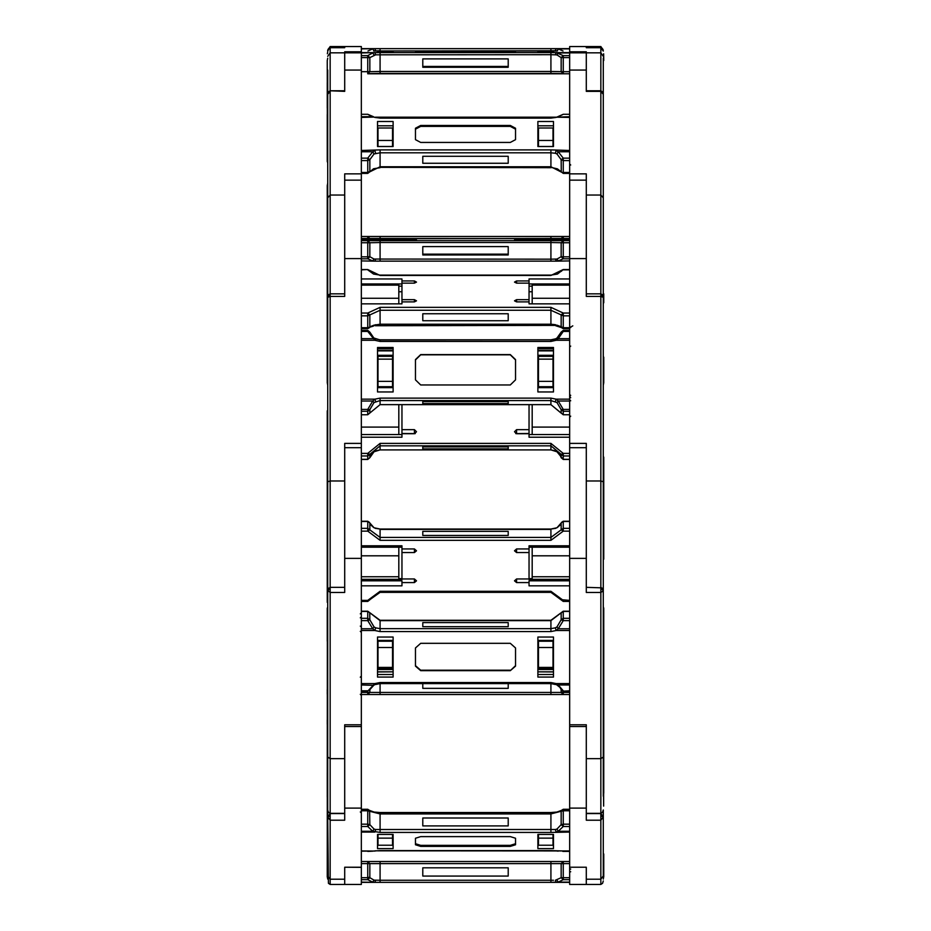 <?xml version="1.0" encoding="UTF-8"?>
<svg xmlns="http://www.w3.org/2000/svg" width="931" height="931" viewBox="0 0 931 931"><rect width="100%" height="100%" fill="white"/><g stroke="black" fill="none" stroke-linecap="round" stroke-linejoin="round"><path stroke-width="1.4" d="M327.293 797.029L327.386 607.803L327.293 876.909L327.77 807.98M603.707 382.874L603.707 357.155M361.321 867.192L344.645 867.192L344.645 884.45L361.321 884.45L361.321 724.795L344.645 724.795L344.645 758.66L330.168 758.66L330.168 813.357L328.527 812.437L327.77 810.191L327.77 590.813L330.168 587.81L330.168 592.477L344.645 592.477L344.645 447.648L361.321 447.648L361.321 46.55L344.645 46.55L344.645 47.667L344.645 46.55L330.168 46.55L327.77 49.983L327.77 51.089L328.41 48.749L330.168 47.667L344.645 47.667L330.168 47.667L330.168 90.784L328.41 91.878L327.77 94.217L327.77 340.304M327.386 53.789L327.77 51.927L327.386 53.789M603.614 53.789L603.707 60.55M603.707 853.96L603.707 876.746M327.293 359.436L327.293 185.49M586.355 47.667L600.832 47.667L586.355 47.667L586.355 46.55L600.832 46.55L600.832 587.38L602.59 588.473L603.23 590.813L603.23 405.707L603.23 590.813L600.832 587.81L600.832 758.66L603.23 756.984L603.614 806.118L603.707 608.269M327.77 607.652L327.77 405.613M553.538 48.633L558.251 48.901L563.011 50.972M377.462 48.633L374.797 48.633L380.069 48.633L380.069 50.716L373.68 50.972M380.069 236.416L563.255 236.416L563.255 238.441L380.069 238.72L361.321 238.441L367.745 238.441L367.745 236.416L380.069 236.416L380.069 238.511L368.525 238.511M380.069 48.633L556.203 48.633L555.33 50.716L374.553 50.972M361.321 51.822L344.645 51.822L344.645 90.784L330.168 90.784L344.645 91.343L344.645 52.846L361.321 52.846M586.355 867.192L569.679 867.192L586.355 867.192L586.355 884.45L569.679 884.45L569.679 51.822L586.355 51.822L586.355 90.784L600.832 90.784L602.59 91.878L603.23 94.217L603.23 70.011M327.77 339.245L327.77 360.285M327.293 382.874L327.293 208.067M361.321 173.864L344.645 173.864L344.645 293.859L330.168 293.859L328.41 294.941L327.77 297.292L330.168 293.859L330.168 296.454L344.645 296.454L344.645 180.172L361.321 180.09M327.293 265.591L327.293 273.353M569.679 173.864L586.355 173.864L586.355 293.859L600.832 293.859L602.59 294.941L603.23 297.292L603.23 94.217L600.832 91.343L586.355 91.343L586.355 52.846L569.679 52.846L569.679 67.649M603.707 293.812L603.707 302.773M327.293 602.415L327.293 410.85M361.321 443.389L344.645 443.389L344.645 587.38L330.168 587.38L328.41 588.473L327.782 590.533L330.168 592.477L330.168 758.66L327.77 756.984M569.679 443.389L586.355 443.389L586.355 587.38L600.832 587.81M603.707 559.205L603.707 457.074M603.707 479.128L603.707 481.664M603.707 506.057L603.707 507.197M603.707 531.589L603.707 534.126M603.23 796.191L603.23 297.292L600.832 296.454L586.355 296.454L586.355 180.172L569.679 180.09M344.645 758.66L344.645 813.357L330.168 813.357M327.293 608.269L327.293 641.168M327.293 689.568L327.293 691.244M327.293 691.78L327.293 694.165M327.293 719.744L327.293 724.341M327.293 772.742L327.293 793.212M327.77 618.673L327.77 796.948M569.679 724.795L586.355 724.795L586.355 813.357L600.832 813.357L602.636 812.181L603.23 809.923L603.23 816.964L600.832 815.905L600.832 820.223L603.23 816.964L603.23 876.874M603.707 793.212L603.707 628.856M603.707 785.683L603.707 783.367M603.707 774.848L603.707 772.742M603.707 722.13L603.707 719.744M603.707 694.165L603.707 691.78M603.707 641.168L603.707 639.073M603.707 638.526L603.707 630.543M603.23 590.813L600.832 592.477L586.355 592.477L586.355 447.648L569.679 447.648M344.645 867.192L361.321 867.355M344.645 879.201L330.168 879.201L327.77 875.943L327.77 816.964L328.364 883.275L330.168 884.45L344.645 884.45L344.645 867.355M344.645 813.531L330.168 813.531L327.77 816.964L330.168 815.905L330.168 820.223L344.645 820.223L344.645 726.564L361.321 726.564M586.355 879.201L600.832 879.201L600.832 820.223L586.355 820.223L586.355 726.564L569.679 726.564M361.321 690.849L367.745 690.849L367.745 692.489L563.255 692.489L563.255 694.584L361.321 694.584M516.554 694.584L514.471 694.584M414.446 694.584L416.529 694.584M569.679 861.524L550.931 861.524L563.255 861.524L563.255 877.689L561.207 877.689L561.207 863.619L569.679 863.619M569.679 879.69L563.255 879.69L558.251 882.099L550.931 882.367L556.203 882.367L555.33 880.284L561.207 877.689L563.255 879.69L563.255 877.689L569.679 877.689M369.793 877.153L367.745 877.689L367.745 863.619L369.793 863.619L369.793 877.689L373.971 880.109L380.069 880.284L380.069 882.367L374.797 882.367L377.462 882.367M361.321 863.619L367.745 863.619L367.745 861.524L369.793 863.619L380.069 863.619L380.069 861.524L361.321 861.524M562.475 238.511L368.199 238.487M569.679 236.416L550.931 236.416L550.931 238.511L380.069 238.72M550.931 48.633L550.931 51.007L380.069 51.007L556.179 50.972M327.386 161.971L327.293 60.55M603.23 183.163L603.23 58.222M361.321 240.617L563.255 240.617L561.207 242.7L561.207 256.781L563.255 256.828L563.255 258.783L569.679 258.783M569.679 240.617L563.255 240.617L563.255 242.747L550.931 242.467L550.931 259.132L373.971 259.004L369.793 256.781L369.793 242.7L367.745 242.747L367.745 256.828L369.793 256.781L367.745 258.783L367.745 256.828L361.321 256.828M550.931 240.326L550.931 242.467L380.069 242.467L380.069 261.157L550.931 261.157L550.931 259.132L557.029 259.004L558.251 260.971L563.255 258.783L561.207 256.781L557.029 259.004M380.069 240.326L380.069 242.467L369.793 242.7L367.745 240.617L367.745 242.747L361.321 242.747M361.321 55.592L367.745 55.592L369.793 57.582L369.793 71.652L367.745 71.699L367.745 73.724L563.255 73.724L561.207 71.652L561.207 57.582L563.255 57.629L563.255 55.592L569.679 55.592M563.255 73.724L569.679 73.724L563.255 73.724L563.255 71.699L550.931 71.408L550.931 54.754L375.67 54.778L369.793 57.582L361.321 57.629M562.801 73.677L550.931 73.444L550.931 71.408L380.069 71.408L380.069 52.613L550.931 52.613L550.931 54.754L555.33 54.778L556.203 52.636L563.255 55.592L561.207 57.582L557.029 54.976L558.251 52.951L569.679 52.951M368.199 73.677L380.069 73.444L380.069 71.408L369.793 71.652L367.745 73.724M373.971 54.976L372.749 52.951L367.745 55.592L367.745 71.699L361.321 71.699M361.321 312.991L367.745 312.991L380.069 307.311L550.931 307.311L563.255 312.991L561.207 314.934L561.207 326.734L563.255 327.677L563.255 328.62L569.679 328.538M561.207 271.387L563.255 269.49L550.931 275.506L380.069 275.506L367.745 269.49L361.321 269.827M569.679 312.991L563.255 312.991L563.255 315.877L550.931 310.198L550.931 324.174L380.069 324.174L373.971 325.094L369.793 326.734L369.793 314.934L367.745 315.877L367.745 327.677L373.18 326.211L373.971 325.094M550.931 307.311L550.931 310.198L380.069 310.198L380.069 324.779M550.931 324.779L550.931 324.174L555.33 324.698L558.251 326.176M380.069 307.311L380.069 310.198L369.793 314.934L367.745 312.991L367.745 315.877L361.321 315.877M361.321 328.538L367.745 328.538L367.745 327.677L361.321 327.677M550.931 167.347L557.46 168.814L561.265 171.898L561.207 159.666L563.255 160.609L563.255 158.13L569.679 158.13M569.679 114.315L563.255 114.234L557.297 117.015M563.255 173.026L550.931 166.73L550.931 152.765L380.069 152.765L373.971 153.976L369.793 159.666L369.793 171.467L367.745 172.41L367.745 160.609L369.793 159.666L367.745 158.13L367.745 160.609L361.321 160.609M380.069 167.347L550.931 167.685L550.931 166.73L380.069 166.73L380.069 149.879L550.931 149.879L550.931 152.765L555.33 153.289L556.203 150.508L558.251 151.718L563.255 158.13L561.207 159.666L557.029 153.976L558.251 151.718L569.679 151.718M563.255 114.315L556.203 117.434L550.931 118.074L380.069 118.074L374.797 117.434L367.745 114.234L361.321 114.315M380.069 167.685L380.069 166.73L369.735 171.898L373.599 168.79L380.069 167.685M367.745 173.026L367.745 172.41L361.321 172.41M603.23 604.673L603.23 405.613M561.23 457.784L563.255 459.425L563.255 455.969L561.207 454.281L561.207 457.68L559.857 454.491L557.25 451.884M361.321 453.444L367.745 453.444L380.069 443.331L550.931 443.331L563.255 453.444L563.255 455.969L569.679 455.969M550.931 443.331L550.931 449.941L380.069 449.871L373.971 451.744L369.793 457.68L371.143 454.491L373.971 451.744M380.069 443.331L380.069 449.871M367.745 459.367L369.793 457.726L369.793 454.281L367.745 455.969L367.745 459.367L361.321 459.367M569.679 453.444L563.255 453.444L561.207 454.281L550.931 445.856L380.069 445.856L369.793 454.281L367.745 453.444L367.745 455.969L361.321 455.969M569.679 411.327L563.255 411.327L563.255 414.784L550.931 404.613L561.207 413.073L561.207 409.64L563.255 411.327L563.255 409.407L569.679 409.407M569.679 331.401L563.255 331.401L563.255 330.377L561.23 332.006M373.75 337.906L369.793 332.076L371.143 335.3L373.971 338.058L380.069 339.92L550.931 339.862L550.931 341.444L380.069 341.444L374.797 340.315L367.745 331.401L361.321 331.401M361.321 409.407L367.745 409.407L372.749 401.005L374.797 399.201L380.069 398.072L550.931 398.072L550.931 400.586L380.069 400.586L373.971 402.541L369.793 409.64L369.793 413.038L367.745 414.784L367.745 411.327L369.793 409.64L367.745 409.407L367.745 411.327L361.321 411.327M380.069 339.92L380.069 341.444M380.069 398.072L380.069 404.671L369.793 413.061L380.069 404.671L550.931 404.671M369.77 332.006L367.745 330.377L367.745 331.401L369.793 332.076L367.745 330.377L361.321 330.377M569.679 528.342L563.255 528.342L563.255 521.244L561.207 523.024L561.207 529.855L563.255 528.342L563.255 531.17L550.931 540.283L380.069 540.283L367.745 531.17L361.321 531.17M361.321 600.379L367.745 600.379L380.069 591.278L550.931 591.278L563.255 600.379L563.255 601.193M361.321 528.342L367.745 528.342L367.745 531.17L369.793 529.855L369.793 523.024L367.745 521.244L367.745 528.342L380.069 537.443L550.931 537.443L550.931 540.283M550.931 591.278L550.931 592.081M569.679 531.17L563.255 531.17L561.207 529.855L550.931 537.443L550.931 529.087L557.029 527.714L561.23 522.85L559.985 525.235L557.029 527.714M373.971 527.714L371.015 525.235L369.77 522.85L373.971 527.714L380.069 529.087L380.069 540.283M380.069 591.278L380.069 592.081M361.321 601.449L367.745 601.449L369.782 599.762L367.745 600.379L367.745 601.193M563.255 691.174L569.679 690.849M569.679 620.593L563.255 620.593L563.255 618.324L561.207 619.848L561.207 613.005L563.255 611.225L563.255 618.324L569.679 618.324M369.723 612.749L369.793 619.848L367.745 618.324L367.745 611.225L380.069 620.593L550.931 620.593L561.277 612.749M550.931 620.593L550.931 631.532L380.069 631.532L374.797 630.508L372.749 628.809L367.745 620.593L361.321 620.593M367.745 691.174L374.797 683.54L380.069 682.516L550.931 682.516L550.931 683.331M380.069 620.593L380.069 631.532M380.069 682.516L380.069 683.331M361.321 618.324L367.745 618.324L367.745 620.593L369.793 619.848L373.971 626.889L372.749 628.809L361.321 628.809M563.255 851.434L569.679 851.434L562.836 851.388M569.679 826.495L563.255 826.495L563.255 824.144L561.207 824.68L561.207 811.297L563.255 810.761L563.255 809.318L561.207 811.297L550.931 813.985L550.931 812.554L380.069 812.554L380.069 813.985L550.931 813.985L550.931 832.465L380.069 832.465L372.749 831.29L367.745 826.495L361.321 826.495M367.745 851.434L380.069 850.562L550.931 850.562L569.679 851.225M361.321 810.761L367.745 810.761L367.745 809.318L369.572 810.412L369.793 824.68L367.745 824.144L367.745 810.761L380.069 813.985L380.069 832.465M361.321 824.144L367.745 824.144L367.745 826.495L369.793 824.68L373.971 829.056L372.749 831.29L361.321 831.29M570.726 871.8L569.679 871.8M570.726 869.077L569.679 869.077M550.931 682.516L556.203 683.54L555.423 684.46L550.931 683.587L550.931 694.584M550.931 683.587L380.069 683.587L380.069 694.584M361.321 692.489L367.745 692.489L367.745 694.584L369.793 692.489L369.793 689.72M563.255 861.524L561.207 863.619L550.931 863.619L550.931 880.284L380.069 880.284L380.069 863.619L550.931 863.619L550.931 861.524L367.745 861.524M553.538 880.284L550.931 880.284L550.931 882.367L380.069 882.367M361.321 877.689L367.745 877.689L367.745 879.69L361.321 879.69M562.801 238.487L550.931 238.72M569.679 269.49L563.255 269.49L557.401 274.063L550.931 275.169L380.069 275.169L373.599 274.063L367.745 269.827M603.23 875.943L600.832 879.201L600.832 884.45L602.636 883.275L603.23 881.017M600.832 47.667L602.59 48.749L603.23 51.1L600.832 47.667M561.44 810.389L556.831 812.065L550.931 812.554L380.069 812.554L374.169 812.065L369.56 810.389M327.77 162.075L327.77 70.011M360.274 617.812L361.321 616.764M586.355 758.66L600.832 758.66L600.832 813.531L603.23 816.964M557.029 325.094L561.207 326.734L561.474 327.607L555.691 325.687L555.33 324.698M367.745 114.315L373.18 116.643L361.321 116.678M570.726 346.041L569.679 347.088M368.164 851.388L372.854 851.225M361.321 724.795L361.321 447.648M344.645 194.986L330.168 194.986L330.168 293.859M344.645 480.978L330.168 480.978L330.168 587.81M327.386 60.084L327.77 58.222M327.386 383.339L327.77 385.201M327.386 185.025L327.77 183.163L327.77 184.408M603.614 383.339L603.23 385.201M570.435 395.407L569.679 394.407M570.726 327.642L569.679 326.606M570.726 400.854L569.679 399.818M570.726 397.642L569.679 396.606M570.726 416.192L569.679 417.228M570.726 395.361L569.679 396.408M569.679 330.377L563.255 330.377L557.029 338.058L561.207 332.076L563.255 331.401L558.251 338.628L557.11 337.941L555.33 338.977L557.029 338.058M561.207 689.662L559.985 687.439L557.273 685.332L558.251 684.983L563.255 690.849L561.23 689.824L563.255 691.442L563.255 692.489L569.679 692.489M369.793 689.662L373.971 684.972M327.386 877.211L327.77 879.073M603.614 877.211L603.23 879.073M344.645 46.55L330.168 46.55L327.77 51.1M569.679 51.822L569.679 46.55L600.832 46.55L603.23 49.983M361.321 236.416L367.745 236.416L369.793 238.511M557.32 50.972L558.251 48.901L569.679 48.901M557.029 50.891L555.33 50.716M556.203 48.633L569.679 48.633M361.321 48.633L374.797 48.633L375.67 50.716M367.989 50.972L372.749 48.901L373.971 50.891M361.321 48.901L374.797 48.633M327.293 161.389L327.293 114.385M377.986 52.136L377.986 51.508L392.568 51.508L392.568 52.136L377.986 52.439M327.293 108.077L327.293 82.719M361.321 239.209L398.817 239.209L398.817 240.151M398.817 239.872L361.321 239.872M586.355 46.585L569.679 46.55M538.432 51.508L553.014 51.508L553.014 52.136L538.432 52.136L538.432 51.508M569.679 239.209L532.183 239.209L532.183 239.872L569.679 239.872M556.179 261.192L550.931 261.157L556.447 261.192L555.33 259.155M556.447 261.192L569.679 260.971M529.052 238.999L569.679 238.895M529.052 239.942L514.471 240L529.052 240.058L529.052 239.104M569.679 240.151L529.052 240.058M422.779 246.634L422.779 254.966L508.221 254.966L508.221 246.634L422.779 246.634L422.779 254.221L508.221 254.221L508.221 246.634M401.948 238.999L361.321 238.895M401.948 239.942L416.529 240L401.948 240.058L401.948 239.104M361.321 240.151L401.948 240.058M361.321 258.783L367.745 258.783L372.749 260.971L373.971 259.004M361.321 260.971L374.821 261.192L375.67 259.155M557.029 54.976L555.33 54.778M553.538 51.182L553.538 52.439L553.538 51.182L537.909 51.182L537.909 52.439L537.909 51.182M553.538 52.439L537.909 52.439M515.506 51.519L420.696 51.38L415.494 52.089L510.304 52.241L515.506 51.519M508.221 58.909L508.221 67.241L422.779 67.241L422.779 58.909L422.779 66.497L508.221 66.497L508.221 58.909L422.779 58.909M377.462 52.439L393.091 52.439L393.091 51.182L377.462 51.182L377.462 52.439L377.462 51.182M361.321 52.951L374.797 52.636L375.67 54.778M393.091 52.439L393.091 51.182M377.986 140.488L377.986 128.036L392.568 128.036L392.568 140.488L377.986 140.488L377.986 146.47M392.568 146.47L392.568 140.488M361.321 285.165L398.817 285.165L398.817 303.902M398.817 298.223L361.321 298.223M538.432 128.036L553.014 128.036L553.014 140.488L538.432 140.488L538.432 128.036M553.014 146.47L553.014 140.488M538.432 146.47L538.432 140.488M569.679 285.165L532.183 285.165L532.183 298.223L569.679 298.223M532.183 298.223L532.183 303.902M529.052 299.642L516.554 299.642L514.471 300.783L516.554 301.923L529.052 301.923L529.052 278.916L569.679 278.916M569.679 328.62L563.255 328.62L561.451 327.584L563.255 328.538M556.203 325.419L375.309 325.687L375.67 324.698M529.052 291.74L532.183 291.74M529.052 286.143L532.183 286.143M529.052 283.967L569.679 283.967M529.052 280.906L516.554 280.906L514.471 282.046L516.554 283.175L529.052 283.175M569.679 303.902L529.052 303.902L529.052 301.923M508.221 320.683L508.221 313.689L508.221 320.683L422.779 320.683L422.779 313.689L422.779 320.683M401.948 280.906L414.446 280.906L416.529 282.046L414.446 283.175L401.948 283.175L401.948 278.916L361.321 278.916M401.948 299.642L414.446 299.642L416.529 300.783L414.446 301.923L401.948 301.923L401.948 283.175M361.321 303.902L401.948 303.902L401.948 301.923M508.221 313.689L422.779 313.689M367.745 328.538L369.549 327.584L367.745 328.62L361.321 328.62M372.749 326.176L374.797 325.419M401.948 286.143L398.817 286.143M401.948 291.74L398.817 291.74M401.948 283.967L361.321 283.967M553.538 125.848L537.909 125.848M557.029 153.976L555.33 153.289M569.679 116.678L555.691 117.166L569.679 117.434M553.538 121.484L553.538 146.47L537.909 146.47L537.909 121.484L553.538 121.484M515.506 139.65L515.506 129.165L510.304 126.325L420.696 126.325L415.494 129.165L415.494 139.65L420.696 142.49L510.304 142.49L515.506 139.65L515.506 128.292L510.304 125.452L420.696 125.452L415.494 128.292L415.494 139.65M508.221 163.239L508.221 156.257L508.221 163.239L422.779 163.239L422.779 156.257L422.779 163.239M377.462 146.47L393.091 146.47L393.091 121.484L377.462 121.484L377.462 146.47M508.221 156.257L422.779 156.257M373.703 117.015L361.321 117.434M361.321 158.13L367.745 158.13L372.749 151.718L373.971 153.976M377.462 125.848L393.091 125.848M361.321 151.718L372.749 151.718L374.797 150.508L375.67 153.289M377.986 381.338L377.986 386.679L392.568 386.679L392.568 381.338L377.986 381.338L377.986 356.352L392.568 356.352L392.568 359.18L377.986 359.18M392.568 381.338L392.568 359.18M393.091 355.339L377.462 355.339M393.091 387.692L377.462 387.692M361.321 178.612L361.321 177.786M327.77 606.558L327.77 297.292L330.168 296.454L330.168 480.978L327.77 481.804M398.817 404.671L398.817 434.602M398.817 427.154L361.321 427.154M537.909 355.339L553.538 355.339M537.909 387.692L553.538 387.692M538.432 356.352L553.014 356.352L553.014 359.18L538.432 359.18L538.432 356.352M538.432 359.18L538.432 386.679L553.014 386.679L553.014 359.18M538.432 381.338L553.014 381.338M532.183 404.671L532.183 427.154L569.679 427.154M532.183 427.154L532.183 434.602M569.679 459.425L563.255 459.425L557.029 451.744L550.931 449.871M557.029 451.744L555.33 450.825M555.411 450.86L550.931 449.941L380.069 449.941L375.67 450.825M529.052 404.671L529.052 433.45L515.797 433.59M529.052 429.68L516.554 429.68L514.471 431.705L516.554 433.73L529.052 433.73L529.052 437.267L569.679 437.267M529.052 434.602L569.679 434.602M508.221 448.87L508.221 446.868L508.221 448.87L422.779 448.87L422.779 446.868L422.779 448.87M415.203 433.59L401.948 433.45L401.948 404.671M401.948 429.68L414.446 429.68L416.529 431.705L414.446 433.73L401.948 433.73L401.948 437.267L361.321 437.267M508.221 446.868L422.779 446.868M369.77 457.784L367.745 459.425L361.321 459.425M373.75 451.884L375.589 450.86M401.948 434.602L361.321 434.602M557.029 402.541L561.207 409.64L563.255 409.407L558.251 401.005L557.029 402.541L550.931 400.586L550.931 404.613L380.069 404.613M537.909 350.522L553.538 350.522M553.538 348.764L537.909 348.764M550.931 398.072L556.203 399.201L558.251 401.005L569.679 401.005M569.679 399.201L556.203 399.201L555.33 401.54M569.679 338.628L558.251 338.628L556.203 340.315L555.341 338.919L550.931 339.862L380.069 339.862L375.659 338.919L374.797 340.315L361.321 340.315M553.538 347.507L553.538 391.998L537.909 391.998L537.909 347.507L553.538 347.507M515.506 379.871L515.506 359.901L510.304 354.839L420.696 354.839L415.494 359.901L415.494 379.871L420.696 384.922L510.304 384.922L515.506 379.871L515.506 359.645L510.304 354.583L420.696 354.583L415.494 359.645L415.494 379.871M508.221 403.6L508.221 401.598L508.221 403.6L422.779 403.6L422.779 401.598L422.779 403.6M377.462 391.998L393.091 391.998L393.091 347.507L377.462 347.507L377.462 391.998M508.221 401.598L422.779 401.598M375.67 338.977L373.89 337.941L372.749 338.628L361.321 338.628M361.321 401.005L372.749 401.005L373.971 402.541M393.091 350.522L377.462 350.522M377.462 348.764L393.091 348.764M361.321 399.201L374.797 399.201L375.67 401.54M377.986 667.457L377.986 668.609L392.568 668.609L392.568 667.457L377.986 667.457L377.986 641.284L392.568 641.284L392.568 647.499L377.986 647.499M392.568 667.457L392.568 647.499M393.091 640.377L377.462 640.377M393.091 669.517L377.462 669.517M398.817 547.16L398.817 579.338L361.321 579.338M398.817 576.708L361.321 576.708M398.817 555.76L361.321 555.76M569.679 722.607L569.679 691.442L563.255 691.442M361.321 611.225L367.745 611.225L380.069 620.337L550.931 620.337L563.255 611.225L569.679 611.225L569.679 600.111M537.909 640.377L553.538 640.377M537.909 669.517L553.538 669.517M538.432 641.284L553.014 641.284L553.014 647.499L538.432 647.499L538.432 641.284M538.432 647.499L538.432 668.609L553.014 668.609L553.014 647.499M538.432 667.457L553.014 667.457M532.183 547.16L532.183 576.708L569.679 576.708M532.183 576.708L532.183 579.338L569.679 579.338M532.183 555.76L569.679 555.76M561.486 522.361L563.255 521.244L569.679 521.244M529.052 579.582L529.052 578.977L529.052 579.582L569.679 579.582M529.052 578.675L532.183 578.675M557.704 527.342L555.33 528.494M555.679 528.354L550.931 529.087L380.069 529.087L375.321 528.354M516.554 548.929L516.554 552.572L514.471 550.756L516.554 548.929L529.052 548.929L529.052 545.741L569.679 545.741M529.052 547.16L569.679 547.16M516.554 552.572L529.052 552.572L529.052 548.929M516.554 578.977L516.554 582.62L514.471 580.804L516.554 578.977L529.052 578.977L529.052 552.572M516.554 582.62L529.052 582.62L529.052 580.851L569.679 580.851M569.679 585.808L529.052 585.808L529.052 582.62M422.779 535.418L508.221 535.418L508.221 531.368L422.779 531.368L422.779 535.418L422.779 531.368M508.221 535.418L508.221 531.368M414.446 548.929L414.446 552.572L416.529 550.756L414.446 548.929L401.948 548.929L401.948 545.741L361.321 545.741M414.446 552.572L401.948 552.572L401.948 578.977L414.446 578.977L416.529 580.804L414.446 582.62L401.948 582.62L401.948 585.808L361.321 585.808M361.321 521.244L367.745 521.244L369.514 522.361M375.67 528.494L373.296 527.342M401.948 579.582L401.948 578.977L401.948 579.582L361.321 579.582M401.948 578.675L398.817 578.675M401.948 582.62L401.948 580.851L361.321 580.851M401.948 548.929L401.948 552.572M401.948 547.16L361.321 547.16M569.679 628.809L558.251 628.809L563.255 620.593L561.207 619.848L557.029 626.889L558.251 628.809L556.203 630.508L555.33 627.843L557.029 626.889M557.029 684.972L555.33 684.18M537.909 674.521L553.538 674.521M569.679 683.54L556.203 683.54L558.251 684.983L569.679 684.983M553.538 636.99L553.538 677.058L537.909 677.058L537.909 636.99L553.538 636.99M515.506 647.918L510.304 643.368L420.696 643.368L415.494 647.918L415.494 666.13L420.696 670.681L510.304 670.681L515.506 666.13L515.506 647.918L515.506 665.63L510.304 670.681M508.221 626.668L508.221 622.618L508.221 626.668L422.779 626.668L422.779 622.618L508.221 622.618M415.494 665.63L420.696 670.18L510.304 670.18M422.779 626.668L422.779 622.618M377.462 677.058L393.091 677.058L393.091 636.99L377.462 636.99L377.462 677.058M361.321 684.983L373.727 685.332L375.67 684.18M393.091 674.521L377.462 674.521M361.321 683.54L374.797 683.54L375.577 684.46L380.069 683.587M373.971 626.889L375.67 627.843L374.797 630.508L361.321 630.508M377.986 838.133L392.568 838.133L392.568 845.22L377.986 845.22L377.986 834.397M392.568 838.133L392.568 834.397M344.645 884.45L330.168 884.45L330.168 820.223L327.77 816.964L327.77 809.923M553.014 838.133L553.014 845.22L538.432 845.22L538.432 838.133L553.014 838.133L553.014 834.397M538.432 838.133L538.432 834.397M569.679 831.29L558.251 831.29L563.255 826.495L561.207 824.68L557.029 829.056L558.251 831.29L556.203 832.105L555.33 829.533L557.029 829.056M558.146 851.225L555.644 850.853M569.679 850.922L375.356 850.853M553.538 834.397L553.538 848.618L537.909 848.618L537.909 834.397L553.538 834.397M515.506 838.284L510.304 836.666L420.696 836.666L415.494 838.284L415.494 844.743L420.696 846.36L510.304 846.36L515.506 844.743L515.506 838.284L515.506 843.754L510.304 845.371L510.304 846.36M508.221 825.878L508.221 817.953L508.221 825.878L422.779 825.878L422.779 817.953L508.221 817.953M415.494 843.754L420.696 845.371L510.304 845.371M422.779 825.878L422.779 817.953M377.462 848.618L393.091 848.618L393.091 834.397L377.462 834.397L377.462 848.618M361.321 851.225L375.088 851.004L361.321 850.922M373.971 829.056L375.67 829.533L374.797 832.105L361.321 832.105M600.832 884.45L586.355 884.45L600.832 884.45M569.679 694.584L563.255 694.584L561.207 692.489L561.207 689.72M422.779 683.587L422.779 688.323L508.221 688.323L508.221 683.587M569.679 882.099L558.251 882.099L557.029 880.109M569.679 882.367L556.203 882.367M508.221 867.785L508.221 876.118L422.779 876.118L422.779 867.785L508.221 867.785M375.67 880.284L374.797 882.367L361.321 882.367M369.793 877.689L367.745 879.69L372.749 882.099L373.971 880.109M374.797 882.367L361.321 882.099M563.255 236.416L561.207 238.569M344.645 52.892L330.168 52.892L327.77 56.314M361.321 46.585L344.645 46.585M586.355 52.892L600.832 52.892L603.23 56.314M569.679 256.828L563.255 256.828L563.255 242.747L569.679 242.747M569.679 238.441L563.255 238.441L569.679 238.441M374.553 261.192L550.931 261.157M569.679 57.629L563.255 57.629L563.255 71.699L569.679 71.699M556.447 50.972L550.931 51.007M550.931 52.613L569.679 52.636M510.304 52.241L510.304 51.38M361.321 52.636L380.069 52.613M420.696 52.241L420.696 51.38M361.321 70.046L344.645 70.046M327.77 94.217L330.168 91.343L330.168 194.986L327.77 197.861M586.355 194.986L600.832 194.986L603.23 197.861M569.679 70.046L586.355 70.046M569.679 327.677L563.255 327.677L563.255 315.877L569.679 315.877M569.679 269.827L563.255 269.827M516.554 283.175L516.554 280.906M516.554 301.923L516.554 299.642M369.793 271.387L367.745 269.49L361.321 269.49M414.446 301.923L414.446 299.642M414.446 283.175L414.446 280.906M569.679 160.609L563.255 160.609L563.255 172.41L569.679 172.41M550.931 149.879L569.679 150.508M510.304 126.325L510.304 125.452M361.321 150.508L380.069 149.879M420.696 126.325L420.696 125.452M361.321 258.539L344.645 258.539M393.091 350.894L377.462 350.894M377.462 350.836L393.091 350.836L377.462 350.812M603.23 297.292L600.832 293.859M586.355 480.978L600.832 480.978L603.23 481.804M569.679 258.539L586.355 258.539M537.909 350.894L553.538 350.894M553.538 350.836L537.909 350.836L553.538 350.812M569.679 459.367L563.255 459.367M516.554 433.45L516.554 429.68M414.446 433.45L414.446 429.68M569.679 414.726L563.255 414.726M563.255 330.435L569.679 330.435M569.679 340.315L556.203 340.315L550.931 341.444M550.931 339.92L555.33 338.977M361.321 330.435L367.745 330.435M367.745 414.726L361.321 414.726M361.321 558.332L344.645 558.332M377.462 671.879L393.091 671.879L377.462 671.903M569.679 558.332L586.355 558.332M553.538 671.879L537.909 671.879L553.538 671.903M569.679 600.379L561.207 599.669M563.255 521.5L569.679 521.5M380.069 529.343L550.931 529.343M361.321 521.5L367.745 521.5M569.679 601.449L563.255 601.449L550.931 592.349L380.069 592.349L369.793 599.669M414.446 578.977L414.446 582.62M563.255 611.492L569.679 611.492M569.679 630.508L556.203 630.508L550.931 631.532M375.67 627.843L380.069 628.693L550.931 628.693L555.33 627.843M361.321 611.492L367.745 611.492M330.168 813.531L330.168 815.905M361.321 808.108L344.645 808.108M569.679 808.108L586.355 808.108M600.832 758.66L600.832 799.95M586.355 813.531L600.832 813.531L600.832 815.905M569.679 810.761L563.255 810.761L563.255 824.144L569.679 824.144M569.679 809.423L563.255 809.423M569.679 832.105L550.931 832.465M375.67 829.533L555.33 829.533M420.696 845.371L420.696 846.36M367.745 809.423L361.321 809.423M374.821 261.192L380.069 261.157M550.931 73.444L380.069 73.444M374.821 50.972L380.069 51.007M570.726 164.985L569.679 163.937M569.679 114.234L563.255 114.234L561.474 115.246M561.265 171.898L563.255 173.364L569.679 173.364M375.309 117.166L555.691 117.166M369.526 115.246L367.745 114.234L361.321 114.234M361.321 173.364L367.745 173.364L369.735 171.898M572.809 325.85L570.098 327.433M561.207 413.061L563.255 414.784L569.679 414.784M361.321 414.784L367.745 414.784L369.793 413.061M360.274 613.925L361.321 612.889M360.274 631.369L361.321 632.417M360.274 626.039L361.321 627.087M360.274 677.221L361.321 676.174M360.274 694.351L361.321 695.399M603.614 607.803L603.311 606.791M367.745 691.442L361.321 691.442M360.274 811.983L361.321 813.031M569.679 809.318L563.255 809.318L561.428 810.412M369.572 810.412L367.745 809.318L361.321 809.318"/></g></svg>
